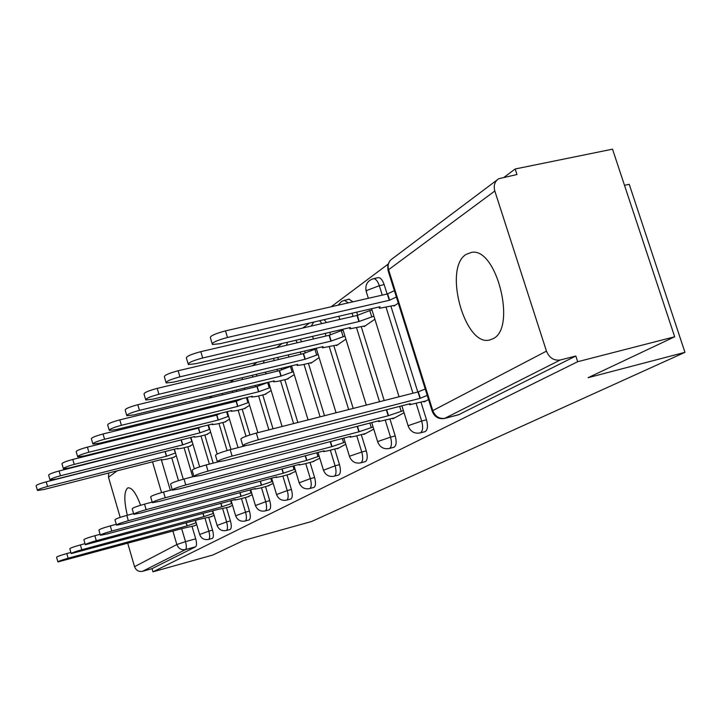<?xml version="1.0" encoding="UTF-8"?>
<svg xmlns="http://www.w3.org/2000/svg" width="721" height="721" viewBox="0 0 721 721"><rect width="100%" height="100%" fill="white"/><g stroke="black" fill="none" stroke-linecap="round" stroke-linejoin="round"><path stroke-width="1.08" d="M424.822 431.699L425.345 431.519C427.688 429.671 428.067 425.76 426.499 419.784L421.668 421.046C423.245 427.03 422.866 430.951 420.532 432.789L420.046 432.97M393.774 447.29L394.234 447.128C396.397 445.398 396.712 441.667 395.207 435.926L390.53 437.16C392.044 442.91 391.728 446.641 389.583 448.372L389.142 448.525M364.844 461.728L365.484 461.557C367.476 459.935 367.746 456.366 366.295 450.832L361.762 452.04C363.222 457.574 362.951 461.143 360.978 462.765L360.581 462.9M338.257 475.076L338.834 474.923C340.673 473.4 340.898 469.984 339.501 464.657L335.112 465.829C336.509 471.155 336.292 474.58 334.463 476.103L334.102 476.23M313.545 487.495L314.059 487.36C315.771 485.918 315.951 482.637 314.599 477.5L310.345 478.645C311.688 483.791 311.517 487.072 309.814 488.505L313.896 487.423M290.509 499.067L290.969 498.941C292.555 497.589 292.708 494.426 291.401 489.469L287.264 490.586C288.562 495.552 288.427 498.707 286.841 500.068L290.824 499.004M268.987 509.873L269.393 509.765C270.88 508.485 270.997 505.439 269.735 500.644L265.716 501.735C266.968 506.539 266.86 509.576 265.391 510.865L269.275 509.819M248.826 520.003L249.196 519.895C250.584 518.678 250.674 515.749 249.457 511.108L245.546 512.171C246.762 516.822 246.681 519.751 245.302 520.968L249.087 519.949M229.909 529.502L230.251 529.403C231.549 528.25 231.612 525.42 230.432 520.923L226.619 521.959C227.8 526.465 227.746 529.295 226.448 530.458L230.152 529.448M212.127 538.434L212.434 538.344C213.65 537.244 213.686 534.513 212.551 530.142L208.838 531.161C209.982 535.532 209.946 538.272 208.73 539.371L212.344 538.38M140.577 505.268C136.188 493.362 132.042 487.558 128.122 487.847L127.41 488.18C123.994 492.001 123.967 501.023 127.329 515.263M466.127 254.378C442.973 268.104 464.937 347.441 489.883 339.933L493.047 338.699C516.768 328.244 496.787 247.447 471.669 252.341L466.127 254.378M674.676 336.779L588.084 377.696L684.95 352.335L311.562 521.508L243.536 540.507L212.812 555.026L152.951 571.825L577.674 361.708L674.676 336.779L612.526 149.175L515.164 168.984L504.276 177.141M388.15 264.102L331.155 306.776M309.417 323.062L302.775 328.028M282.145 343.484L276.621 347.621M256.991 362.321L252.431 365.727M233.712 379.751L230.008 382.527M212.127 395.919L209.153 398.145M192.029 410.961L189.704 412.7M173.292 424.993L171.535 426.309M155.781 438.107L154.979 438.71M624.503 185.324L629.226 184.315L684.95 352.335M515.164 168.984L516.966 174.536L498.77 178.7C494.687 181.422 493.371 185.522 494.813 191.002L546.464 351.127C549.321 357.904 553.917 360.861 560.262 359.995L444.524 418.459M577.674 361.708L575.827 356.012L560.262 359.995M171.76 457.862L178.493 480.628M192.047 526.447L195.706 538.83L185.504 541.642C186.613 545.896 186.604 548.546 185.477 549.591L142.542 571.311C138.711 571.96 136.044 570.419 134.548 566.67L127.761 543.355M120.191 517.39L108.501 477.248L108.7 472.985M142.542 571.311L152.023 568.653L152.951 571.825M189.335 446.389L192.967 444.334M210.307 516.966L214.092 515.353M206.44 434.61L210.658 432.176M228.151 507.314L232.541 505.385M224.646 422.073L229.503 419.207M247.132 497.048L252.197 494.768M244.04 408.717L249.628 405.373M267.374 486.098L273.196 483.43M264.76 394.441L271.168 390.557M289.004 474.409L295.682 471.291M286.949 379.174L294.267 374.668M312.166 461.882L319.8 458.268M310.742 362.78L310.886 363.24L319.106 357.58M337.022 448.435L337.167 448.886L345.756 444.244M336.346 345.152L336.5 345.629L345.9 339.158M363.781 433.97L363.925 434.439L373.748 429.13M363.97 326.126L364.123 326.622L374.875 319.232M392.657 418.351L392.81 418.838L404.048 412.763M393.855 305.542L394.017 306.065L398.289 303.126M423.912 401.444L424.074 401.957L428.544 399.542M377.912 277.702L378.327 277.612C380.607 277.666 382.554 280 384.158 284.606L387.105 294.024M390.926 306.227L417.792 391.999M420.992 402.201L426.499 419.784M356.724 312.139L357.634 315.05M361.266 326.757L384.203 400.543M389.962 419.045L395.207 435.926M329.722 332.345L330.38 334.49M333.85 345.738L353.2 408.428M361.284 434.619L366.295 450.832M304.65 351.01L305.127 352.56M308.435 363.339L324.495 415.72M334.715 449.048L339.501 464.657M281.325 368.314L281.65 369.368M284.795 379.697L297.845 422.497M310.021 462.449L314.599 477.5M259.569 384.401L259.767 385.059M262.759 394.937L273.025 428.815M287.003 474.941L291.401 489.469M242.175 409.177L249.926 434.907M265.508 486.603L269.735 500.644M217.544 404.706L217.877 405.788M222.888 422.506L230.972 449.471M245.383 497.517L249.457 511.108M199.843 418.423L200.087 419.234M204.8 435.024L213.182 463.125M226.502 507.764L230.432 520.923M183.179 431.275L183.35 431.852M187.784 446.786L194.328 468.812M208.757 517.381L212.551 530.142M173.211 457.493L176.33 455.78M193.507 526.051L196.752 524.717M352.948 301.811L348.937 299.17M326.415 322.557L324.225 319.637M301.675 341.736L300.278 339.24M278.594 359.509L277.639 357.418M257.018 376.029L256.343 374.316M236.821 391.413L236.344 390.034M575.827 356.012L458.529 414.782M163.117 436.746L163.991 436.692M152.023 568.653L195.652 546.761C196.797 545.716 196.815 543.066 195.706 538.83M196.175 522.779L187.009 525.897L186.126 522.878M57.887 561.803L56.589 557.27C56.815 556.666 60.222 555.422 66.801 553.548L70.865 552.448M187.009 525.897L68.144 558.234C61.564 560.118 58.158 561.344 57.932 561.929L182.224 528.52L195.049 525.627M175.5 452.959L166.425 456.24L47.541 486.477C40.971 488.288 37.609 489.613 37.456 490.469L43.882 489.505L161.837 459.448L161.495 459.98L166.344 459.241L174.221 457.231M37.402 490.262L36.131 485.846C36.284 484.972 39.637 483.638 46.207 481.835L165.623 451.391M165.1 451.734L166.425 456.24M213.506 513.388L203.899 516.651L202.943 513.433M71.154 553.449L69.811 548.789C70.009 548.158 73.533 546.86 80.382 544.914L85.015 543.661M203.899 516.651L81.779 549.744C74.93 551.7 71.397 552.98 71.199 553.602L198.816 519.435L211.893 516.533M231.946 503.393L221.843 506.827L220.815 503.384M85.276 544.562L83.897 539.768C84.06 539.101 87.71 537.749 94.848 535.712L100.12 534.297M221.843 506.827L96.29 540.696C89.152 542.733 85.493 544.076 85.321 544.734L216.435 509.792L229.783 506.872M192.119 441.486L182.602 444.92L60.456 475.779C53.624 477.653 50.146 479.05 50.028 479.952L56.562 479.005L177.736 448.327L177.366 448.913L182.278 448.174L190.362 446.128M49.956 479.717L48.658 475.184C48.767 474.265 52.245 472.868 59.077 470.993L182.494 439.558M181.232 440.279L182.602 444.92M209.793 429.283L199.798 432.888L74.218 464.387C67.089 466.343 63.484 467.803 63.403 468.758L70.063 467.821L194.616 436.511L194.228 437.151L199.203 436.43L207.504 434.339M63.331 468.497L61.988 463.846C62.06 462.864 65.665 461.404 72.785 459.448L198.374 428.103L200.744 426.895M198.374 428.103L199.798 432.888M251.593 492.749L240.967 496.363L239.859 492.668M100.345 535.072L98.912 530.142C99.038 529.43 102.833 528.015 110.295 525.897L116.27 524.302M240.967 496.363L111.782 531.044C104.32 533.17 100.525 534.576 100.399 535.27L107.114 533.964L235.199 499.518L234.722 500.041L239.705 499.049L248.817 496.598M272.583 481.385L261.372 485.197L260.173 481.222M116.46 524.924L114.981 519.859C115.054 519.102 118.992 517.615 126.806 515.398L133.592 513.595M261.372 485.197L128.356 520.724C120.542 522.95 116.595 524.419 116.523 525.158L123.354 523.843L255.216 488.568L254.702 489.135L259.74 488.144L269.113 485.639M295.051 469.218L283.2 473.246L281.902 468.965M133.727 514.055L132.204 508.837C132.204 508.035 136.305 506.475 144.506 504.15L152.203 502.113M283.2 473.246L146.12 509.657C137.918 511.991 133.809 513.541 133.8 514.316L140.748 513.001L276.603 476.851L276.053 477.482L281.154 476.5L290.788 473.931M228.62 416.278L218.112 420.073L88.89 452.238C81.446 454.275 77.706 455.807 77.679 456.826L84.465 455.897L212.587 423.939L212.172 424.642L217.21 423.93L225.736 421.803M77.589 456.519L76.21 451.761C76.228 450.715 79.968 449.174 87.412 447.137L216.633 415.143L220.617 413.286M216.633 415.143L218.112 420.073M248.736 402.408L237.642 406.41L104.581 439.242C96.785 441.369 92.901 442.982 92.937 444.082L99.84 443.163L231.747 410.528L231.306 411.312L236.407 410.61L245.176 408.437M92.829 443.721L91.414 438.837C91.369 437.719 95.253 436.097 103.04 433.979L236.109 401.309L242.635 398.551M236.109 401.309L237.642 406.41M270.258 387.565L258.533 391.791L121.389 425.318C113.215 427.553 109.177 429.256 109.286 430.428L116.315 429.527L252.224 396.199L251.755 397.064L256.91 396.37L265.932 394.162M109.159 430.013L107.699 425.002C107.582 423.804 111.62 422.091 119.794 419.865L256.937 386.519L267.635 382.536L269.239 387.808M268.654 382.283L267.635 382.536M256.937 386.519L258.533 391.791M319.16 456.168L306.605 460.431L305.199 455.807M152.275 502.366L150.707 497.003C150.626 496.147 154.898 494.498 163.523 492.055L172.265 489.757M306.605 460.431L165.208 497.769C156.583 500.212 152.302 501.852 152.374 502.681L159.431 501.365L299.53 464.306L298.945 465L304.082 464.018L314.005 461.395M293.339 371.648L280.929 376.119L139.459 410.357C130.852 412.709 126.644 414.512 126.842 415.765L133.989 414.881L274.16 380.859L273.656 381.815L278.856 381.139L288.148 378.876M126.707 415.278L125.193 410.15C124.985 408.87 129.185 407.05 137.792 404.715L279.27 370.675L290.419 366.484L292.086 371.955M291.672 366.187L290.419 366.484M279.27 370.675L280.929 376.119M345.107 442.135L331.768 446.66L330.227 441.649M172.274 489.775L170.643 484.251C170.453 483.34 174.915 481.601 184.026 479.023L193.724 476.491M331.768 446.66L185.784 484.954C176.672 487.531 172.211 489.262 172.382 490.145L179.547 488.829L324.153 450.823L323.522 451.607L328.695 450.625L338.924 447.939M318.168 354.543L304.983 359.283L158.908 394.252C149.833 396.721 145.453 398.632 145.759 399.993L153.023 399.128L297.71 364.375L297.169 365.448L302.414 364.781L311.986 362.483M145.597 399.416L144.047 394.171C143.722 392.783 148.093 390.854 157.178 388.394L303.253 353.641L314.897 349.243L316.636 354.912M316.429 348.883L314.897 349.243M303.253 353.641L304.983 359.283M373.09 426.994L358.887 431.816L357.201 426.354M193.877 476.175L192.183 470.489C191.876 469.515 196.536 467.668 206.179 464.937L217.67 461.963M358.887 431.816L208.008 471.101C198.374 473.832 193.697 475.671 194.003 476.608L201.267 475.301L350.667 436.313L349.991 437.178L355.192 436.205L365.745 433.456M344.953 336.103L330.903 341.15L179.926 376.84C170.318 379.462 165.74 381.499 166.2 382.959L173.563 382.121L323.053 346.639L322.485 347.846L337.635 344.845M165.992 382.283L164.397 376.912C163.937 375.416 168.507 373.37 178.114 370.756L329.1 335.292L341.276 330.669L343.097 336.545M343.133 330.236L341.276 330.669M329.1 335.292L330.903 341.15M403.381 410.628L388.195 415.765L386.348 409.807M217.291 461.431L215.543 455.573C215.065 454.536 219.95 452.563 230.188 449.67L245.05 445.857M388.195 415.765L232.117 456.087C221.87 458.989 216.976 460.944 217.445 461.945L224.799 460.638L379.309 420.631L378.588 421.605L394.684 417.82M373.92 316.168L358.914 321.548L202.7 357.986C192.489 360.761 187.703 362.942 188.343 364.529L195.797 363.708L350.424 327.487L349.82 328.839L365.304 325.811M188.1 363.717L186.46 358.238C185.82 356.616 190.596 354.426 200.808 351.65L357.021 315.465L369.792 310.589L371.694 316.69M372.018 310.075L369.792 310.589M357.021 315.465L358.914 321.548M427.247 395.423L419.992 398.362L417.982 391.954L425.228 388.989M242.761 445.389L240.949 439.368C240.264 438.26 245.392 436.151 256.315 433.06L417.982 391.954M419.992 398.362L258.334 439.747C247.402 442.847 242.274 444.938 242.95 446.011L250.367 444.713L410.339 403.643L409.564 404.742L426.021 400.903M396.37 297.016L389.277 300.306L227.466 337.482C216.579 340.447 211.559 342.79 212.425 344.503L219.941 343.71L380.057 306.758L379.426 308.282L395.234 305.226M212.136 343.538L210.451 337.951C209.577 336.193 214.588 333.841 225.475 330.876L387.294 293.979L394.378 290.662M387.294 293.979L389.277 300.306M494.813 191.002L388.583 269.717L432.798 410.6L546.464 351.127M161.288 459.592L170.336 490.262M181.674 528.664L185.504 541.642L176.852 544.535L172.887 531.062M161.558 492.596L152.501 461.828M147.49 448.363L146.669 448.967M117.153 470.831L108.501 477.248M134.548 566.67L176.852 544.535C178.484 548.6 181.359 550.285 185.477 549.591L195.652 546.761M384.158 284.606L379.318 285.696L382.265 295.123M386.086 307.344L412.962 393.224M416.161 403.436L421.668 421.046L408.762 425.48L408.275 426.309C410.61 431.744 414.602 433.943 420.244 432.915L425.057 431.636M352.046 313.22L353.029 316.393M356.589 327.857L379.525 401.732M385.284 420.262L390.53 437.16L378.228 441.369L377.768 442.099C380.012 447.353 383.869 449.48 389.34 448.471L393.99 447.227M325.18 333.399L325.991 336.022M329.317 346.819L348.676 409.573M356.76 435.799L361.762 452.04L350.009 456.051L349.586 456.699C351.74 461.782 355.462 463.828 360.77 462.846L365.277 461.638M300.26 352.055L300.909 354.2M304.037 364.393L320.106 416.837M330.326 450.201L335.112 465.829L323.459 470.236C325.531 475.148 329.137 477.131 334.283 476.184L338.654 475.004M277.062 369.341L277.594 371.072M280.532 380.733L293.582 423.587M305.758 463.576L310.345 478.645L299.179 482.818C301.18 487.585 304.668 489.496 309.651 488.577M255.423 385.402L255.847 386.789M258.623 395.955L268.888 429.86M282.866 476.04L287.264 490.586L276.558 494.552C278.477 499.166 281.866 501.023 286.706 500.122M235.199 400.38L235.524 401.453M238.146 410.177L246.005 436.268M261.48 487.675L265.716 501.735L255.423 505.511C257.28 509.99 260.56 511.784 265.265 510.91M217.742 405.337L213.822 406.293L213.957 406.752M216.246 414.368L216.489 415.179M218.977 423.488L227.079 450.526M241.472 498.572L245.546 512.171L235.641 515.776C237.434 520.12 240.616 521.869 245.194 521.013M196.031 419.37L196.274 420.181M198.446 427.463L198.59 427.95M200.988 435.98L209.369 464.108M222.699 508.792L226.619 521.959L217.084 525.411C218.823 529.629 221.906 531.323 226.358 530.494M179.466 432.203L179.637 432.78M184.071 447.723L192.687 476.761M205.052 518.39L208.838 531.161L199.636 534.468C201.321 538.569 204.322 540.209 208.648 539.407M171.093 434.294L170.174 435.142M213.623 405.671L213.822 406.293L206.972 408.465M232.324 391.016L232.793 392.395M252.206 375.308L252.873 377.02M273.367 358.436L274.331 360.518M295.88 340.267L297.277 342.763M319.7 320.683L321.881 323.603M344.305 300.224L348.27 302.874M373.145 278.766L373.505 278.685C375.776 278.748 377.714 281.091 379.318 285.696L366.656 290.509L366.34 291.87L368.35 298.296M192.976 420.127L187.09 422.461M152.942 439.287L153.798 439.233M459.106 414.575L445.064 418.27C439.359 419.108 435.268 416.558 432.798 410.6L432.303 411.529C434.745 417.171 438.891 419.469 444.722 418.405L458.763 414.719M432.131 410.997L388.286 271.258L388.583 269.717C387.357 264.886 388.592 261.227 392.287 258.749L497.012 180.016M187.172 525.807L186.288 522.833M195.995 522.833L195.274 520.4M68.144 558.234L66.801 553.548M174.194 449.219L175.32 453.013M165.244 451.625L166.578 456.132M46.207 481.835L47.541 486.477M204.061 516.56L203.124 513.388M213.2 513.469L212.425 510.874M81.779 549.744L80.382 544.914M222.023 506.728L221.014 503.339M231.486 503.519L230.657 500.744M96.29 540.696L94.848 535.712M190.605 437.521L191.813 441.558M181.386 440.161L182.764 444.803M59.077 470.993L60.456 475.779M208.045 425.075L209.342 429.392M198.545 427.986L199.969 432.771M72.785 459.448L74.218 464.387M241.156 496.264L240.066 492.614M250.98 492.912L250.079 489.938M111.782 531.044L110.295 525.897M261.57 485.08L260.398 481.168M271.781 481.592L270.817 478.393M128.356 520.724L126.806 515.398M283.416 473.129L282.136 468.902M294.033 469.488L292.987 466.036M146.12 509.657L144.506 504.15M226.619 411.799L228.007 416.432M216.814 415.017L218.292 419.946M87.412 447.137L88.89 452.238M246.429 397.622L247.934 402.606M236.308 401.173L237.84 406.265M103.04 433.979L104.581 439.242M257.145 386.375L258.74 391.647M119.794 419.865L121.389 425.318M306.84 460.304L305.452 455.744M317.907 456.501L316.771 452.77M165.208 497.769L163.523 492.055M279.487 370.513L281.145 375.965M137.792 404.715L139.459 410.357M332.02 446.524L330.497 441.576M343.575 442.532L342.331 438.485M185.784 484.954L184.026 479.023M303.496 353.47L305.226 359.121M157.178 388.394L158.908 394.252M359.157 431.663L357.49 426.282M371.243 427.481L369.882 423.074M208.008 471.101L206.179 464.937M329.362 335.112L331.164 340.97M178.114 370.756L179.926 376.84M388.493 415.602L386.663 409.726M401.155 411.204L399.659 406.392M232.117 456.087L230.188 449.67M357.301 315.266L359.193 321.35M200.808 351.65L202.7 357.986M420.307 398.19L418.297 391.773M258.334 439.747L256.315 433.06M387.592 293.762L389.574 300.098M225.475 330.876L227.466 337.482M490.334 339.825L489.883 339.933M199.6 534.342L195.454 520.346M183.278 479.222L174.374 449.174M349.243 299.098L341.772 301.234L338.122 305.19M378.327 277.612L373.505 278.685C367.557 280.55 365.078 284.66 366.079 291.023M186.36 421.758L186.514 422.596M217.039 525.267L212.731 510.792M199.663 466.848L190.912 437.44M188.848 430.482L188.677 429.905M203.764 408.086L203.863 409.231M235.596 515.614L231.117 500.617M217.183 454.014L208.504 424.957M206.332 417.693L206.089 416.882M222.392 393.423L222.383 394.928M255.369 505.331L250.701 489.775M238.047 447.651L227.232 411.646M224.952 404.048L224.628 402.967M242.427 377.651L242.211 379.588M276.494 494.336L271.61 478.185M257.875 432.663L247.231 397.424M244.825 389.466L244.41 388.078M264.075 360.635L263.489 363.105M299.107 482.574L294.006 465.766M282.082 426.508L268.627 382.202M266.085 373.848L265.562 372.099M287.652 342.196L286.399 345.323M323.368 469.948L318.024 452.437M308.083 419.901L291.572 365.853M288.887 357.057L288.229 354.903M313.815 322.044L311.184 326.081M349.478 456.366L343.863 438.089M336.076 412.782L316.24 348.261M313.392 338.978L312.581 336.356M377.651 441.712L371.73 422.596M366.313 405.094L342.835 329.272M339.798 319.457L338.816 316.276M408.131 425.859L401.885 405.815M399.055 396.766L371.594 308.705M163.397 436.611L151.563 439.792M389.475 261.453L387.754 265.661L387.97 270.258M136.377 451.157L135.566 451.761M379.03 306.993L379.174 307.452"/></g></svg>
